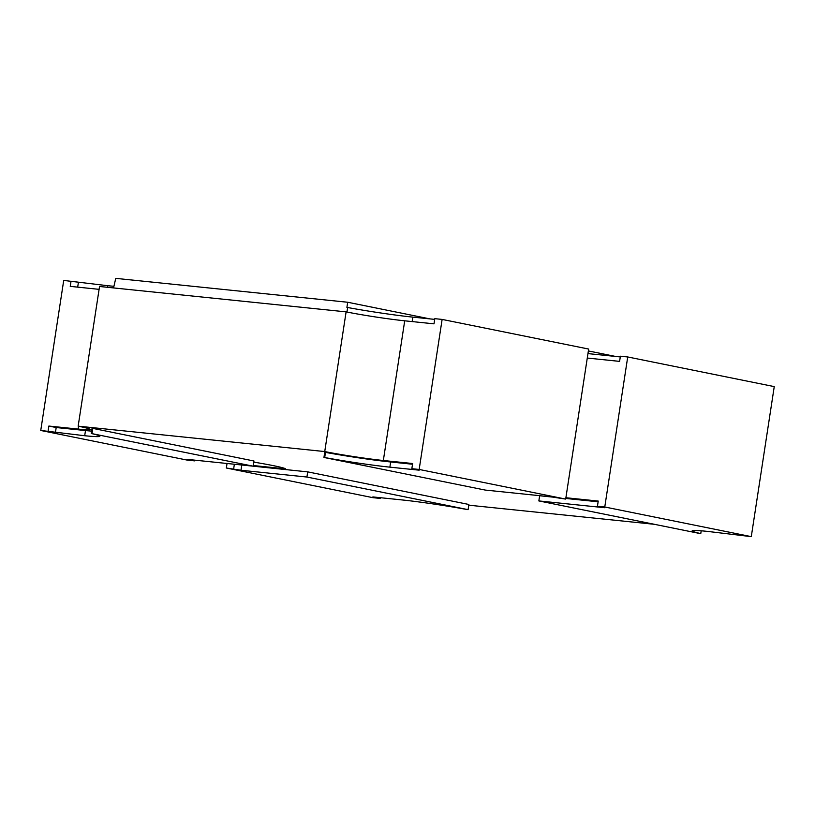 <?xml version="1.0" encoding="UTF-8"?>
<svg xmlns="http://www.w3.org/2000/svg" width="815" height="815" viewBox="0 0 815 815"><rect width="100%" height="100%" fill="white"/><g stroke="black" fill="none" stroke-linecap="round" stroke-linejoin="round"><path stroke-width="1.22" d="M78.159 426.163L324.737 451.561L346.11 311.87L99.532 286.483L78.159 426.163A41.922 2.038 8.7 0 1 90.292 429.485A41.922 2.038 8.7 0 1 78.159 429.077L48.869 426.051L56.194 427.539L85.494 430.554A52.394 2.547 -171.3 0 0 91.637 431.125M565.895 497.731L598.23 501.062L597.446 506.237L604.771 507.725L538.847 500.93L700.034 533.54L700.768 533.611L701.195 530.809M538.847 500.93L539.642 495.754L551.847 497.018M565.793 498.454L598.129 501.785M654.425 524.31L468.89 505.198A41.922 2.038 8.7 0 0 468.778 505.178M240.996 464.917L307.713 471.875L468.89 504.475L468.095 509.65L467.352 509.569A52.394 2.547 -171.3 0 0 402.172 499.952L372.873 496.926L380.197 498.413L380.31 497.7M253.811 462.125A41.922 2.038 8.7 0 1 285.596 468.87L253.292 465.538M194.602 460.872L187.277 460.118L40.75 430.473L84.699 435.73A52.394 2.547 -171.3 0 0 99.858 436.249A52.394 2.547 -171.3 0 0 91.27 433.498L92.064 428.323L92.808 428.395L253.985 461.005L253.19 466.18L187.277 459.385L194.602 460.872L194.714 460.149M324.686 457.531L325.48 452.366L324.737 452.284L323.942 457.46L324.686 457.531A52.394 2.547 -171.3 0 0 389.876 467.158L419.165 470.173L411.84 468.696L412.635 463.521L383.335 460.506A41.922 2.038 8.7 0 1 324.737 451.561M325.48 452.366A52.394 2.547 -171.3 0 0 390.66 461.983L412.522 464.234M323.942 457.46L485.129 490.06L551.042 496.855L565.692 499.086L419.165 469.45L411.84 468.696M380.197 498.413L372.873 497.659L226.346 468.014L240.996 470.255L306.919 477.04L468.095 509.65M240.996 470.255L241.79 465.08M307.713 471.875L306.919 477.04M604.771 506.991L751.287 536.637L774.25 386.605L627.723 356.96L604.771 506.991L597.446 506.237M751.287 536.637L707.349 531.38A52.394 2.547 -171.3 0 0 692.18 530.86A52.394 2.547 -171.3 0 0 700.768 533.611M91.27 433.498L253.19 466.18M92.808 428.395L92.013 433.57M419.165 469.45L442.127 319.419L588.654 349.054L565.692 499.086M627.723 356.96L620.398 356.206L619.604 361.381L587.279 358.05M620.286 356.919L587.961 353.598M442.127 319.419L434.803 318.665L434.008 323.84L404.709 320.815A41.922 2.038 8.7 0 1 346.11 311.87M434.69 319.378L412.828 317.127A52.394 2.547 8.7 0 1 347.648 307.51L346.905 307.428L347.699 302.253L115.761 278.363L113.55 287.919M113.805 286.269A52.394 2.547 8.7 0 1 107.651 285.698L107.407 287.288M40.75 430.473L63.713 280.441L107.651 285.698M233.671 468.768L234.363 464.234M226.346 468.014L227.039 463.48M48.075 431.227L48.869 426.051M71.027 281.195L70.243 286.371L99.094 289.345M55.4 432.714L56.194 427.539M78.362 282.683L77.68 287.135M347.648 307.51L346.946 312.043M347.699 302.253L429.923 318.889M588.359 350.939L615.529 356.43M78.597 426.255L78.159 429.077M84.699 435.73L85.494 430.554M389.876 467.158L390.66 461.983M404.709 320.815L383.335 460.506M412.828 317.127L412.146 321.589"/></g></svg>
